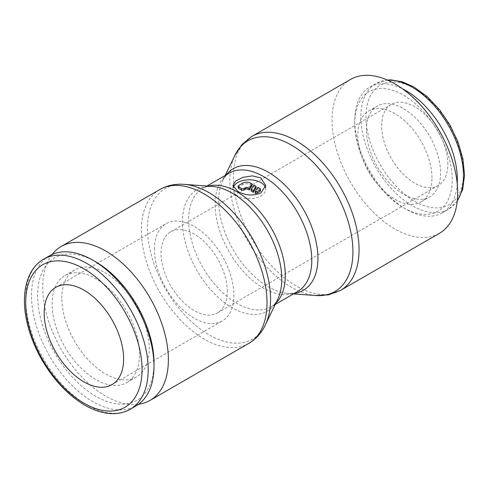 <?xml version="1.0" encoding="UTF-8"?>
<svg xmlns="http://www.w3.org/2000/svg" width="489" height="489" viewBox="0 0 489 489"><rect width="100%" height="100%" fill="white"/><g stroke="black" fill="none" stroke-linecap="round" stroke-linejoin="round"><path stroke-width="0.37" stroke-dasharray="2.44 1.83" d="M52.06 254.518A88.857 51.302 -120 0 0 42.708 287.202A88.857 51.302 -120 0 0 74.915 369.152A88.857 51.302 -120 0 0 138.521 404.281M187.067 184.677A87.03 50.245 -120 0 0 184.365 184.39A87.03 50.245 -120 0 0 147.489 228.204A87.03 50.245 -120 0 0 209.029 334.794A87.03 50.245 -120 0 0 265.405 324.763A87.03 50.245 -120 0 0 266.511 322.282M212.244 186.407A70.184 40.52 -120 0 0 182.507 221.737A70.184 40.52 -120 0 0 232.134 307.697A70.184 40.52 -120 0 0 277.605 299.61M439.311 233.387A88.857 51.302 60 0 1 370.833 209.579A88.857 51.302 60 0 1 332.043 120.153A88.857 51.302 60 0 1 350.448 79.475M316.053 295.521A87.03 50.245 60 0 1 313.351 295.24A87.03 50.245 60 0 1 291.395 287.239A87.03 50.245 60 0 1 229.854 180.649A87.03 50.245 60 0 1 233.907 157.635A87.03 50.245 60 0 1 235.013 155.154M294.494 293.314A70.184 40.52 60 0 1 288.174 293.51A70.184 40.52 60 0 1 285.992 293.278A70.184 40.52 60 0 1 268.284 286.829A70.184 40.52 60 0 1 218.656 200.869A70.184 40.52 60 0 1 221.92 182.305A70.184 40.52 60 0 1 222.819 180.3A70.184 40.52 60 0 1 226.144 174.921M354.739 123.32A68.937 39.805 60 0 1 403.486 95.172A68.937 39.805 60 0 1 452.233 179.61A68.937 39.805 60 0 1 403.486 207.752A68.937 39.805 60 0 1 354.739 123.32L354.739 120.355A72.568 41.895 60 0 1 369.77 87.134A72.568 41.895 60 0 1 402.539 88.839M431.958 177.837A52.433 30.275 -120 0 0 409.067 125.068A52.433 30.275 -120 0 0 368.663 111.021A52.433 30.275 -120 0 0 357.801 135.025A52.433 30.275 -120 0 0 380.693 187.794A52.433 30.275 -120 0 0 421.096 201.841A52.433 30.275 -120 0 0 431.958 177.837M366.408 130.056A52.433 30.275 60 0 1 377.27 106.052A52.433 30.275 60 0 1 417.673 120.098A52.433 30.275 60 0 1 440.565 172.868A52.433 30.275 60 0 1 429.703 196.871A52.433 30.275 60 0 1 389.299 182.825A52.433 30.275 60 0 1 366.408 130.056M154.445 249.372A56.18 32.439 60 0 1 166.083 223.656A56.18 32.439 60 0 1 209.378 238.705A56.18 32.439 60 0 1 233.901 295.246A56.18 32.439 60 0 1 222.263 320.961A56.18 32.439 60 0 1 178.968 305.912A56.18 32.439 60 0 1 154.445 249.372M227.281 291.42A46.816 27.029 -120 0 0 206.841 244.304A46.816 27.029 -120 0 0 170.765 231.762A46.816 27.029 -120 0 0 161.07 253.198A46.816 27.029 -120 0 0 181.505 300.313A46.816 27.029 -120 0 0 217.581 312.856A46.816 27.029 -120 0 0 227.281 291.42M447.845 164.078A46.816 27.029 -120 0 0 427.41 116.963A46.816 27.029 -120 0 0 391.334 104.42A46.816 27.029 -120 0 0 381.634 125.85A46.816 27.029 -120 0 0 402.074 172.965A46.816 27.029 -120 0 0 438.15 185.508A46.816 27.029 -120 0 0 447.845 164.078M265.423 187.507A16.388 9.462 180 0 1 265.704 189.249A16.388 9.462 180 0 1 255.588 197.99A16.388 9.462 180 0 1 237.727 195.936A16.388 9.462 180 0 1 232.929 189.249A16.388 9.462 180 0 1 233.326 187.189M255.093 193.351L257.923 188.864L259.91 190.013A1.87 1.082 180 0 1 260.46 190.777M49.438 255.857A86.614 50.006 -120 0 0 31.498 295.509A86.614 50.006 -120 0 0 69.31 382.673A86.614 50.006 -120 0 0 136.052 405.876M95.807 261.915A82.28 47.506 -120 0 0 37.622 295.509A82.28 47.506 -120 0 0 95.807 396.286A82.28 47.506 -120 0 0 153.986 362.691M61.84 298.253A61.797 35.679 60 0 1 74.64 269.959A61.797 35.679 60 0 1 122.262 286.517A61.797 35.679 60 0 1 149.237 348.712A61.797 35.679 60 0 1 136.437 377.001A61.797 35.679 60 0 1 88.815 360.442A61.797 35.679 60 0 1 61.84 298.253M139.506 354.329A61.797 35.679 -120 0 0 112.531 292.135A61.797 35.679 -120 0 0 64.909 275.582A61.797 35.679 -120 0 0 52.109 303.871A61.797 35.679 -120 0 0 79.084 366.065A61.797 35.679 -120 0 0 126.706 382.618A61.797 35.679 -120 0 0 139.506 354.329M238.174 187.721A1.87 1.082 180 0 1 238.724 186.957L242.697 184.665A5.617 3.246 180 0 1 250.637 184.665L252.122 185.52M251.126 191.058L253.95 186.572L253.95 185.044M253.95 186.572L256.095 187.813M257.923 188.864L257.923 187.336M457.246 183.595A72.568 41.895 60 0 1 442.337 212.825A72.568 41.895 60 0 1 406.053 209.231A72.568 41.895 60 0 1 354.739 120.355M159.762 189.567A88.857 51.302 -120 0 0 141.358 230.246A88.857 51.302 -120 0 0 204.194 339.079A88.857 51.302 -120 0 0 248.62 343.48M208.283 186.12A68.356 39.462 -120 0 0 202.788 188.406A68.356 39.462 -120 0 0 188.632 219.695A68.356 39.462 -120 0 0 236.969 303.412A68.356 39.462 -120 0 0 271.144 306.799A68.356 39.462 -120 0 0 275.869 303.18M285.992 293.278C291.053 293.834 294.928 293.241 297.63 291.505A68.356 39.462 60 0 1 263.449 288.125A68.356 39.462 60 0 1 215.117 204.408A68.356 39.462 60 0 1 229.274 173.112C226.419 174.585 223.968 177.648 221.92 182.305M340.656 290.344A88.857 51.302 60 0 1 296.224 285.943A88.857 51.302 60 0 1 233.394 177.116A88.857 51.302 60 0 1 251.798 136.437M457.307 200.698A72.568 41.895 60 0 1 448.462 209.292A72.568 41.895 60 0 1 412.178 205.698A72.568 41.895 60 0 1 360.864 116.822A72.568 41.895 60 0 1 375.894 83.601A72.568 41.895 60 0 1 387.759 80.233M414.739 88.674A68.937 39.805 60 0 1 463.493 173.106A68.937 39.805 60 0 1 414.739 201.254A68.937 39.805 60 0 1 365.992 116.822A68.937 39.805 60 0 1 414.739 88.674M259.91 190.013L259.91 188.485M43.643 259.207A86.614 50.006 -120 0 0 25.709 298.852A86.614 50.006 -120 0 0 86.95 404.935A86.614 50.006 -120 0 0 130.257 409.22M250.637 184.665L250.637 183.131M238.724 186.957L238.724 185.429M242.697 184.665L242.697 183.131M185.111 184.445L184.365 184.39M214.427 186.633C209.365 186.077 205.49 186.67 202.788 188.406L206.92 186.022M233.907 157.635L234.683 155.82M222.819 180.3L225.148 175.496M457.252 201.205L448.462 209.292L442.337 212.825M369.77 87.134L375.894 83.601L387.294 80.031M368.663 111.021L377.27 106.052M55.801 287.324L166.083 223.656M170.765 231.762L391.334 104.42M232.929 185.472L232.929 189.249M74.64 269.959L64.909 275.582M136.437 377.001L126.706 382.618M265.704 185.472L265.704 189.249M217.581 312.856L438.15 185.508M111.981 384.635L222.263 320.961M421.096 201.841L429.703 196.871M403.486 207.752L406.053 209.231M288.174 293.51L293.498 293.889M315.307 295.466L313.351 295.24M275.27 304.415L271.144 306.799C273.999 305.332 276.45 302.263 278.498 297.605M265.735 324.091L265.405 324.763"/><path stroke-width="0.73" d="M138.521 404.281A88.857 51.302 -120 0 0 149.97 400.436A88.857 51.302 -120 0 0 168.375 359.757A88.857 51.302 -120 0 0 129.585 270.331A88.857 51.302 -120 0 0 61.113 246.523A88.857 51.302 -120 0 0 52.06 254.518M159.762 189.567A88.857 51.302 -120 0 1 204.194 193.968A88.857 51.302 -120 0 1 267.025 302.801A88.857 51.302 -120 0 1 248.62 343.48C256.798 338.602 262.764 331.536 266.511 322.282A87.03 50.245 -120 0 0 270.564 299.262A87.03 50.245 -120 0 0 209.029 192.672A87.03 50.245 -120 0 0 187.067 184.677C177.177 183.296 168.075 184.928 159.762 189.567L61.113 246.523M265.735 324.091L277.605 299.61A70.184 40.52 -120 0 0 278.498 297.605A70.184 40.52 -120 0 0 281.762 279.048A70.184 40.52 -120 0 0 232.134 193.088A70.184 40.52 -120 0 0 214.427 186.633A70.184 40.52 -120 0 0 212.244 186.407L185.111 184.445M260.9 192.978C253.18 196.095 245.454 195.557 237.727 191.352L232.929 185.472L235.71 180.954L243.057 177.305L252.458 175.881L260.9 177.972L265.704 185.472L260.9 192.978M234.683 155.82L241.804 144.671L251.798 136.437L350.448 79.475A88.857 51.302 60 0 1 418.926 103.283A88.857 51.302 60 0 1 457.71 192.709A88.857 51.302 60 0 1 439.311 233.387L340.656 290.344L328.529 294.879L315.307 295.466M225.148 175.496L235.013 155.154A87.03 50.245 60 0 1 291.395 145.123A87.03 50.245 60 0 1 352.93 251.707A87.03 50.245 60 0 1 316.053 295.521L293.498 293.889M226.144 174.921A70.184 40.52 60 0 1 268.284 172.214A70.184 40.52 60 0 1 317.911 258.174A70.184 40.52 60 0 1 294.494 293.314M402.539 88.839A72.568 41.895 60 0 1 457.368 179.61A72.568 41.895 60 0 1 457.246 183.595M44.163 313.046A56.18 32.439 60 0 1 55.801 287.324A56.18 32.439 60 0 1 99.09 302.379A56.18 32.439 60 0 1 123.613 358.914A56.18 32.439 60 0 1 111.981 384.635A56.18 32.439 60 0 1 83.888 381.854A56.18 32.439 60 0 1 44.163 313.046M233.326 187.189A16.388 9.462 180 0 1 244.744 180.166A16.388 9.462 180 0 1 260.9 182.562A16.388 9.462 180 0 1 265.423 187.507M259.91 188.485A1.87 1.082 180 0 1 260.46 189.249A1.87 1.082 180 0 1 259.91 190.013L257.263 191.541A1.87 1.082 180 0 1 255.093 191.822L257.923 187.336L259.91 188.485M260.46 189.249L260.46 190.777A1.87 1.082 180 0 1 259.91 191.541L257.263 193.069L257.263 191.541M252.122 183.992L252.122 185.52L249.298 190.001L247.99 189.249A1.87 1.082 0 0 0 245.344 189.249L244.017 190.013A1.87 1.082 180 0 1 241.37 190.013L238.724 188.485A1.87 1.082 180 0 1 238.174 187.721L238.174 186.193A1.87 1.082 180 0 1 238.724 185.429L242.697 183.131A5.617 3.246 180 0 1 250.637 183.131L252.122 183.992L249.298 188.473L247.99 187.721A1.87 1.082 0 0 0 245.344 187.721L244.017 188.485A1.87 1.082 180 0 1 241.37 188.485L238.724 186.957A1.87 1.082 180 0 1 238.174 186.193M92.745 260.148L95.807 261.915A82.28 47.506 -120 0 1 153.986 362.691L153.986 366.23A86.614 50.006 -120 0 0 92.745 260.148A86.614 50.006 -120 0 0 49.438 255.857L43.643 259.207C26.198 269.054 20.281 295.099 27.329 323.73C30.3 336.029 35.159 348.07 41.895 359.843C53.711 380.057 68.008 395.161 84.786 405.149C94.621 410.821 104.126 413.657 113.295 413.657C119.53 413.602 125.184 412.123 130.257 409.22A86.614 50.006 -120 0 0 148.198 369.574A86.614 50.006 -120 0 0 86.95 263.492A86.614 50.006 -120 0 0 43.643 259.207M130.257 409.22L136.052 405.876A86.614 50.006 -120 0 0 153.986 366.23M249.298 190.001L249.298 188.473M253.271 190.765L251.126 189.53L253.95 185.044L256.095 186.285L253.271 190.765L253.271 192.299L251.126 191.058L251.126 189.53M253.271 192.299L256.095 187.813L256.095 186.285M257.263 193.069A1.87 1.082 180 0 1 255.093 193.351L255.093 191.822M275.869 303.18A68.356 39.462 -120 0 0 285.301 275.509A68.356 39.462 -120 0 0 236.969 191.792A68.356 39.462 -120 0 0 208.283 186.12M206.92 186.022L229.274 173.112A68.356 39.462 60 0 1 263.449 176.498A68.356 39.462 60 0 1 311.786 260.215A68.356 39.462 60 0 1 297.63 291.505L275.27 304.415M251.798 136.437A88.857 51.302 60 0 1 296.224 140.832A88.857 51.302 60 0 1 359.06 249.665A88.857 51.302 60 0 1 340.656 290.344M387.759 80.233A72.568 41.895 60 0 1 412.178 87.195A72.568 41.895 60 0 1 463.493 176.071A72.568 41.895 60 0 1 457.307 200.698M259.91 191.541L259.91 190.013M241.37 190.013L241.37 188.485M244.017 190.013L244.017 188.485M83.888 268.797A82.28 47.506 -120 0 0 25.709 302.391A82.28 47.506 -120 0 0 83.888 403.162A82.28 47.506 -120 0 0 142.073 369.574A82.28 47.506 -120 0 0 83.888 268.797M247.99 189.249L247.99 187.721M245.344 189.249L245.344 187.721M238.724 188.485L238.724 186.957M387.294 80.031L391.145 79.89L402.38 81.834L413.994 87.018L427.239 96.675L439.489 109.634L449.959 125.025L457.949 141.816L462.93 158.894L464.55 175.148L462.655 189.555L457.252 201.205M248.62 343.48L149.97 400.436"/></g></svg>
